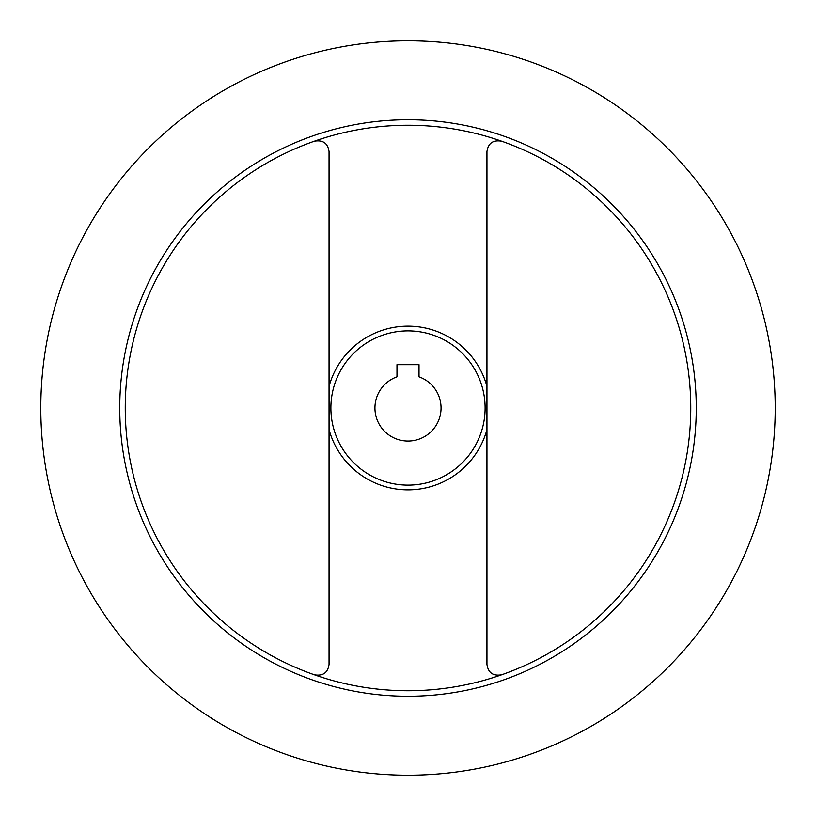 <?xml version="1.0" encoding="UTF-8"?>
<svg xmlns="http://www.w3.org/2000/svg" width="816" height="816" viewBox="0 0 816 816"><rect width="100%" height="100%" fill="white"/><g stroke="black" fill="none" stroke-linecap="round" stroke-linejoin="round"><path stroke-width="1.22" d="M408 441.048A33.048 33.048 0 0 0 419.016 376.839L419.016 364.67L396.984 364.67L396.984 376.839A33.048 33.048 0 0 0 408 441.048M408 330.888A77.112 77.112 0 0 0 330.888 408A77.112 77.112 0 0 0 408 485.112A77.112 77.112 0 0 0 485.112 408A77.112 77.112 0 0 0 408 330.888M501.616 674.801C493.037 676.229 488.152 672.761 486.948 664.408L486.948 151.592C488.152 143.239 493.037 139.771 501.616 141.199A282.744 282.744 0 0 0 125.256 408A282.744 282.744 0 0 0 408 690.744A282.744 282.744 0 0 0 501.616 141.199M408 696.252A288.252 288.252 0 0 0 696.252 408A288.252 288.252 0 0 0 408 119.748A288.252 288.252 0 0 0 119.748 408A288.252 288.252 0 0 0 408 696.252M408 40.8A367.2 367.2 0 0 0 40.8 408A367.2 367.2 0 0 0 408 775.2A367.2 367.2 0 0 0 775.2 408A367.2 367.2 0 0 0 408 40.8M314.384 141.199C322.963 139.771 327.848 143.239 329.052 151.592L329.052 664.408C327.848 672.761 322.963 676.229 314.384 674.801M486.948 386.356A81.865 81.865 0 0 0 329.052 386.356M329.052 429.644A81.865 81.865 0 0 0 486.948 429.644"/></g></svg>
